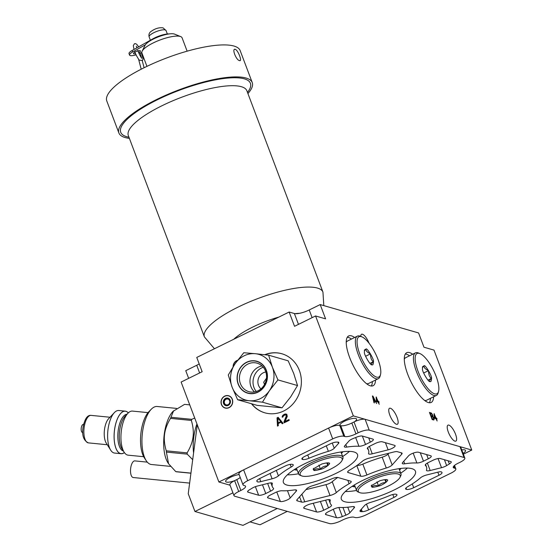 <?xml version="1.0" encoding="UTF-8"?>
<svg xmlns="http://www.w3.org/2000/svg" width="553" height="553" viewBox="0 0 553 553"><rect width="100%" height="100%" fill="white"/><g stroke="black" fill="none" stroke-linecap="round" stroke-linejoin="round"><path stroke-width="0.83" d="M252.244 82.577A71.282 19.092 -20.7 0 0 156.72 99.464A71.282 19.092 159.3 0 0 118.881 132.976L106.791 100.992A71.282 19.092 159.3 0 1 144.637 67.48A71.282 19.092 -20.7 0 1 240.161 50.6L252.244 82.577A71.282 19.092 -20.7 0 1 247.924 93.561M235.219 49.335C238.094 50.053 242.608 61.998 239.47 60.588C236.09 60.118 231.576 48.173 235.219 49.335L234.569 49.369M240.078 60.574L239.47 60.588M118.881 132.976A71.282 19.092 159.3 0 0 129.381 138.354M188.656 378.356L185.753 370.669L196.723 365.277A11.848 3.173 159.3 0 0 199.204 363.922M309.224 309.97L320.201 304.572L418.58 332.947L423.978 347.222L433.994 350.111L471.764 450.052L353.332 415.897L315.569 315.963L294.542 326.298L289.15 312.023L294.376 313.53A11.848 3.173 159.3 0 0 309.224 309.97L312.134 317.65M289.15 312.023L196.757 357.445L202.149 371.72L181.121 382.054L218.884 481.995L353.332 415.897M221.449 404.554A6.401 5.807 106.1 0 1 222.589 397.807A6.401 5.807 106.1 0 1 228.652 395.734A6.401 5.807 106.1 0 1 232.308 399.218A6.401 5.807 106.1 0 1 231.168 405.964A6.401 5.807 106.1 0 1 225.106 408.038A6.401 5.807 106.1 0 1 221.449 404.554M233.103 366.708A6.401 5.807 106.1 0 1 237.617 360.252M251.477 403.731A30.733 27.871 -73.9 0 0 264.769 412.801A30.733 27.871 -73.9 0 0 293.871 402.854A30.733 27.871 -73.9 0 0 299.367 370.448A30.733 27.871 -73.9 0 0 281.795 353.74A30.733 27.871 -73.9 0 0 264.728 354.722M278.145 417.315L277.018 417.861L277.482 426.107L278.318 425.692L278.187 423.591L280.993 422.215L282.237 423.764L283.081 423.349L278.145 417.315M283.917 422.043L284.201 422.796L289.24 420.321L288.956 419.561L285.037 421.49L287.27 416.423L286.807 414.315L285.341 413.955L283.883 414.487L282.182 416.589L282.272 417.259L282.977 416.921L283.385 415.815L285.348 414.854L286.454 415.573L283.917 422.043L284.491 422.658M320.201 304.572L325.593 318.853L315.569 315.963M412.69 354.245A27.719 9.007 63.8 0 0 409.51 352.593A27.719 9.007 63.8 0 0 406.725 352.696A27.719 9.007 63.8 0 0 409.206 377.948A27.719 9.007 63.8 0 0 428.395 402.563A27.719 9.007 63.8 0 0 431.188 402.453A27.719 9.007 63.8 0 0 433.6 396.784M354.632 337.503A27.719 9.007 63.8 0 0 351.452 335.851A27.719 9.007 63.8 0 0 348.666 335.954A27.719 9.007 63.8 0 0 351.148 361.206A27.719 9.007 63.8 0 0 370.337 385.821A27.719 9.007 63.8 0 0 373.123 385.711A27.719 9.007 63.8 0 0 375.542 380.042M448.317 432.093A8.903 2.889 -116.2 0 1 447.985 425.139A8.903 2.889 -116.2 0 1 455.52 434.174A8.903 2.889 -116.2 0 1 455.845 441.121A8.903 2.889 -116.2 0 1 448.317 432.093M360.77 336.39A8.903 2.889 -116.2 0 1 361.551 334.268A8.903 2.889 -116.2 0 1 369.051 343.219M389.844 415.234A8.903 2.889 -116.2 0 1 389.519 408.28A8.903 2.889 -116.2 0 1 397.047 417.308A8.903 2.889 -116.2 0 1 397.372 424.262A8.903 2.889 -116.2 0 1 389.844 415.234M372.929 396.107L372.397 395.955L374.028 402.784L374.429 402.902L374.008 401.153L375.342 401.54L376.697 403.552L372.929 396.107L372.487 396.328M432.833 416.492L432.543 414.785L431.437 413.112L429.439 412.407L432.142 419.54L433.739 420.004L434.112 419.568L433.455 417.349L432.833 416.492L432.308 416.748M376.137 397.033L376.427 401.582L378.031 402.045L379.234 404.284L378.432 402.162L379.102 402.356L378.757 401.443L378.086 401.25L376.137 397.033M434.05 413.734L434.34 418.282L435.944 418.745L437.147 420.985L436.345 418.863L437.008 419.05L436.663 418.144L435.999 417.95L434.05 413.734M471.764 450.052L463.366 454.179M230.055 485.216L218.884 481.995M232.931 492.827L194.953 511.497L188.241 493.739L197.269 424.78M277.267 508.497L242.988 525.35L194.953 511.497M287.27 511.38L260.041 524.769L250.039 521.887M196.951 423.951A29.212 12.131 95.6 0 0 193.778 437.147A29.212 12.131 95.6 0 0 193.578 452.997M187.101 452.872L166.273 450.819C164.462 444.771 163.895 439.234 164.58 434.223C165.209 429.211 167.186 423.93 170.518 418.386L191.345 420.439C193.156 426.487 193.723 432.017 193.032 437.029C192.409 442.047 190.432 447.329 187.101 452.872A33.996 14.115 95.6 0 0 187.225 454.137L192.7 459.688M194.725 418.047L191.78 419.333A33.996 14.115 -84.4 0 0 191.345 420.439M166.273 450.819A33.996 14.115 95.6 0 0 166.398 452.084L187.225 454.137M166.398 452.084L168.561 463.739L175.764 471.612L190.944 473.112M175.764 471.612A33.996 14.115 95.6 0 0 176.324 471.778L190.93 473.216M168.561 463.739L168.015 462.909A29.15 12.104 95.6 0 1 164.262 434.243A29.15 12.104 -84.4 0 1 173.103 411.294L184.564 404.374L189.748 404.886M173.621 410.768L170.953 417.28L191.78 419.333M170.518 418.386A33.996 14.115 -84.4 0 1 170.953 417.28M146.268 460.767L144.395 457.919A26.171 10.866 95.6 0 1 141.036 432.183A26.171 10.866 -84.4 0 1 148.971 411.577L151.363 409.151A29.15 12.104 -84.4 0 0 142.522 432.1A29.15 12.104 95.6 0 0 146.268 460.767A29.15 12.104 95.6 0 0 151.453 464.506L170.559 466.386M151.363 409.151A29.15 12.104 -84.4 0 1 157.176 406.49L176.573 408.404M143.683 456.702L128.165 455.174A22.148 9.194 95.6 0 1 121.377 430.552A22.148 9.194 -84.4 0 1 132.513 411.093L148.031 412.628M110.648 450.107L106.19 442.974A13.811 5.737 95.6 0 1 104.503 429.522A13.811 5.737 -84.4 0 1 108.575 418.766L114.34 412.642A21.387 8.883 -84.4 0 0 108.035 429.294A21.387 8.883 95.6 0 0 110.648 450.107A21.387 8.883 95.6 0 0 114.589 453.066L121.066 453.709A21.387 8.883 95.6 0 1 114.512 429.93A21.387 8.883 -84.4 0 1 125.268 411.142A21.387 8.883 -84.4 0 1 128.317 412.897M121.066 453.709A21.387 8.883 95.6 0 0 124.404 452.589M114.34 412.642A21.387 8.883 -84.4 0 1 118.784 410.506L125.268 411.142M83.697 424.006L82.687 424.663A3.961 1.645 95.6 0 0 81.236 427.987A3.961 1.645 95.6 0 0 81.955 432.135L82.812 432.978M147.305 462.128L134.635 460.877A8.364 3.47 -84.4 0 0 130.57 469.151A8.364 3.47 -84.4 0 0 133.232 477.529L189.638 483.094M352.15 486.336A27.719 7.424 159.3 0 0 352.482 486.44A27.719 7.424 159.3 0 0 355.199 486.847M399.536 470.098A27.719 7.424 159.3 0 0 401.015 468.412M294.21 469.628A27.719 7.424 159.3 0 0 294.417 469.697A27.719 7.424 159.3 0 0 297.141 470.105M341.478 453.356A27.719 7.424 159.3 0 0 342.915 451.725M354.432 421.759A8.903 2.385 159.3 0 0 356.581 419.05A8.903 2.385 159.3 0 0 344.65 421.158A8.903 2.385 159.3 0 0 339.929 425.34A8.903 2.385 159.3 0 0 339.998 425.478M463.068 453.377A8.903 2.385 159.3 0 0 465.529 450.467A8.903 2.385 159.3 0 0 461.755 449.9M239.138 474.585A8.903 2.385 159.3 0 0 230.373 477.336A8.903 2.385 159.3 0 0 225.645 481.525A8.903 2.385 159.3 0 0 234.444 480.744M400.006 477.357L400.731 475.898A23.696 6.346 159.3 0 0 400.98 473.914A23.696 6.346 159.3 0 0 398.927 472.407A23.696 6.346 159.3 0 0 372.805 477.875A23.696 6.346 159.3 0 0 356.644 490.67A23.696 6.346 159.3 0 0 358.144 491.99L359.65 492.605A22.452 6.014 159.3 0 0 360.183 492.785A22.452 6.014 159.3 0 0 382.012 488.79A22.452 6.014 159.3 0 0 400.006 477.357A22.452 6.014 159.3 0 0 398.291 474.052A22.452 6.014 159.3 0 0 370.752 480.509A22.452 6.014 159.3 0 0 359.65 492.605M386.602 479.797C390.494 479.285 382.794 485.451 378.598 486.101C374.443 487.172 372.197 487.483 371.872 487.041L371.208 485.762L379.876 480.737C384.031 479.665 386.277 479.354 386.602 479.797L386.81 479.866M371.761 485.022L371.893 486.986C373.641 485.416 375.874 485.105 378.584 486.059C379.724 483.937 382.171 482.734 385.918 482.451C385.704 479.956 385.918 479.064 386.561 479.776M385.918 482.451L384.867 479.672M378.591 486.073L376.98 481.822M341.941 460.614L342.673 459.156A23.696 6.346 159.3 0 0 342.922 457.172A23.696 6.346 159.3 0 0 340.869 455.665A23.696 6.346 159.3 0 0 314.747 461.133A23.696 6.346 159.3 0 0 298.585 473.928A23.696 6.346 159.3 0 0 300.079 475.248L301.592 475.863A22.452 6.014 159.3 0 0 302.118 476.043A22.452 6.014 159.3 0 0 323.954 472.048A22.452 6.014 159.3 0 0 341.941 460.614A22.452 6.014 159.3 0 0 340.233 457.303A22.452 6.014 159.3 0 0 312.694 463.767A22.452 6.014 159.3 0 0 301.592 475.863M328.544 463.055C332.436 462.543 324.729 468.709 320.533 469.359C316.378 470.423 314.139 470.741 313.807 470.299L313.15 469.02L321.818 463.995C325.973 462.923 328.212 462.612 328.544 463.055L328.752 463.124M313.703 468.28L313.827 470.244C315.583 468.668 317.816 468.363 320.526 469.317C321.666 467.195 324.113 465.992 327.86 465.709C327.646 463.207 327.86 462.315 328.496 463.034M327.86 465.709L326.809 462.93M320.526 469.331L318.922 465.08M409.517 355.807A27.719 9.007 -116.2 0 0 406.337 354.155A27.719 9.007 63.8 0 0 405.377 353.961M430.428 398.34A27.719 9.007 -116.2 0 1 429.363 402.75M419.948 353.595A22.452 7.293 63.8 0 0 419.354 353.388A22.452 7.293 63.8 0 0 417.923 371.001A22.452 7.293 63.8 0 0 434.651 393.854A22.452 7.293 63.8 0 0 438.557 391.434A22.452 7.293 63.8 0 0 433.552 370.399A22.452 7.293 63.8 0 0 419.948 353.595L418.497 353.001A23.696 7.701 63.8 0 0 417.874 352.779A23.696 7.701 63.8 0 0 415.49 352.869L405.646 357.715A23.696 7.701 63.8 0 0 404.298 359.139M424.6 400.441A23.696 7.701 63.8 0 0 426.557 400.248L436.4 395.409A23.696 7.701 63.8 0 0 438.135 392.948L438.557 391.434M415.49 352.869A23.696 7.701 63.8 0 0 417.612 374.457A23.696 7.701 63.8 0 0 434.015 395.499A23.696 7.701 63.8 0 0 436.4 395.409M429.958 381.446C429.01 383.16 421.635 370.842 422.492 368.844L422.533 366.729L424.047 365.796C424.994 364.081 432.37 376.399 431.513 378.397C431.43 381.128 430.911 382.144 429.958 381.446L429.729 381.363M429.619 381.314L429.909 381.425C429.239 381.003 429.757 379.994 431.471 378.404C429.577 377.277 428.596 374.678 428.527 370.614C425.292 369.107 423.792 367.517 424.027 365.851L422.416 367.586M428.527 370.614L423.646 373.012M431.444 378.425L428.015 380.105M351.459 339.065A27.719 9.007 -116.2 0 0 348.279 337.406A27.719 9.007 63.8 0 0 347.319 337.219M372.369 381.598A27.719 9.007 -116.2 0 1 371.298 386.008M361.89 336.846A22.452 7.293 63.8 0 0 361.296 336.639A22.452 7.293 63.8 0 0 359.858 354.259A22.452 7.293 63.8 0 0 376.586 377.111A22.452 7.293 63.8 0 0 380.492 374.692A22.452 7.293 63.8 0 0 375.487 353.657A22.452 7.293 63.8 0 0 361.89 336.846L360.438 336.259A23.696 7.701 63.8 0 0 359.816 336.037A23.696 7.701 63.8 0 0 357.432 336.127L347.581 340.973A23.696 7.701 63.8 0 0 346.233 342.397M366.542 383.699A23.696 7.701 63.8 0 0 368.492 383.505L378.342 378.667A23.696 7.701 63.8 0 0 380.077 376.206L380.492 374.692M357.432 336.127A23.696 7.701 63.8 0 0 359.547 357.715A23.696 7.701 63.8 0 0 375.957 378.757A23.696 7.701 63.8 0 0 378.342 378.667M371.899 364.704C370.952 366.418 363.57 354.1 364.434 352.102L364.475 349.987L365.989 349.054C366.936 347.339 374.312 359.657 373.455 361.655C373.372 364.386 372.853 365.402 371.899 364.704L371.671 364.621M371.554 364.572L371.851 364.683C371.181 364.261 371.699 363.252 373.406 361.662C371.512 360.528 370.538 357.936 370.469 353.872C367.233 352.365 365.733 350.775 365.968 349.102L364.358 350.844M370.469 353.872L365.588 356.27M373.386 361.683L369.957 363.362M375.045 400.911L373.842 400.566L372.895 396.639L375.045 400.911L374.353 401.257M432.909 416.381L432.211 416.72M433.02 416.685L432.646 416.872M433.981 418.586L433.462 419.112L432.197 418.745L431.333 416.471L432.861 417.045L433.628 418.752M434.084 419.022L433.234 419.229M434.112 419.568L433.421 419.914M433.303 419.879L433.275 419.416M431.043 412.863L429.709 413.112M431.437 413.112L430.241 413.264M431.872 413.644L431.499 413.831M432.771 415.393L432.259 415.925L430.987 415.559L430.186 413.43L431.713 414.003L432.418 415.566M432.881 415.828L432.024 416.036M432.093 416.685L432.073 416.229M432.259 415.925L430.856 416.146M433.462 419.112L432.059 419.34M376.538 397.151L376.13 397.344M378.086 401.25L377.181 401.381M378.757 401.443L377.277 401.644M377.685 401.132L376.552 400.807L376.593 398.25L377.685 401.132L376.351 401.374M376.552 400.807L376.199 400.98M376.593 398.25L376.116 398.485M434.451 413.844L434.043 414.045M435.999 417.95L435.093 418.082M436.663 418.144L435.19 418.345M435.598 417.833L434.464 417.508L434.506 414.95L435.598 417.833L434.264 418.075M434.464 417.508L434.112 417.681M434.506 414.95L434.029 415.185M251.733 403.801A30.733 27.871 -73.9 0 0 264.894 412.835M265.067 354.756A30.733 27.871 106.1 0 1 281.926 353.782M266.456 378.252L263.691 382.227L264.534 384.459M278.318 417.529L277.406 417.978L277.848 425.921M277.018 417.861L277.406 417.978M280.993 422.215L282.452 423.66M277.813 418.199L281.007 421.787L278.104 422.914L277.813 418.199L281.007 421.787M280.62 421.676L278.104 422.914M286.399 416.312L286.786 416.423L284.297 422.153M286.454 415.573L286.786 416.423M286.336 415.268L286.834 415.683M285.887 414.95L286.724 415.379M282.182 416.589L282.624 417.093M282.514 415.704L282.901 415.815L282.569 416.699M282.963 415.123L283.343 415.234L282.901 415.815M283.883 414.487L284.27 414.598L283.343 415.234M284.442 414.218L284.83 414.328L284.27 414.598M285.341 413.955L284.83 414.328M286.267 414.086L285.728 414.066M285.037 421.49L289.053 419.817M141.803 52.542L138.934 53.33M144.098 67.749L142.169 60.388L139.315 60.222C137.068 56.98 135.547 54.083 134.745 51.519M136.135 54.816A7.922 2.122 -20.7 0 1 129.568 55.086L129.022 53.655A7.922 2.122 -20.7 0 1 132.112 50.517L152.815 38.869A12.671 3.394 -20.7 0 1 169.163 33.927M134.434 52.431A3.74 1.002 159.3 0 0 135.05 52.321M138.036 51.249A3.74 1.002 159.3 0 0 138.969 50.717M129.568 55.086A7.922 2.122 -20.7 0 1 132.651 51.947L145.37 44.793A16.41 4.396 159.3 0 0 145.086 45.263L142.128 51.201A21.477 5.751 -20.7 0 1 159.333 40.258A21.477 5.751 -20.7 0 1 180.223 36.443A21.477 5.751 159.3 0 1 180.727 36.616A21.477 5.751 159.3 0 1 182.082 37.811L187.135 51.173M138.63 52.653A3.74 1.002 159.3 0 0 140.476 50.966A3.74 1.002 159.3 0 0 140.151 50.724A3.74 1.002 159.3 0 0 136.024 51.588A3.74 1.002 159.3 0 0 133.473 53.606A3.74 1.002 159.3 0 0 133.798 53.848A3.74 1.002 159.3 0 0 135.644 53.731M180.727 36.616L174.582 34.12A16.41 4.396 159.3 0 0 174.195 33.989A16.41 4.396 -20.7 0 0 158.87 36.664A16.41 4.396 -20.7 0 0 145.37 44.793M146.946 66.36L141.9 52.998A21.477 5.751 -20.7 0 1 142.128 51.201M228.603 395.893A6.235 5.654 106.1 0 1 232.17 399.287A6.235 5.654 -73.9 0 1 231.057 405.861A6.235 5.654 -73.9 0 1 225.147 407.879A6.235 5.654 -73.9 0 1 221.587 404.485A6.235 5.654 106.1 0 1 222.7 397.911A6.235 5.654 106.1 0 1 228.603 395.893L229.606 396.183A6.235 5.654 106.1 0 1 229.889 396.273M225.147 407.879L226.149 408.169A6.235 5.654 -73.9 0 0 226.433 408.238M223.564 403.517A3.906 3.539 106.1 0 1 224.262 399.397A3.906 3.539 106.1 0 1 227.96 398.132A3.906 3.539 106.1 0 1 230.193 400.254A3.906 3.539 -73.9 0 1 229.495 404.374A3.906 3.539 -73.9 0 1 225.797 405.639A3.906 3.539 -73.9 0 1 223.564 403.517M226.053 405.702A3.906 3.539 -73.9 0 1 224.069 403.662A3.906 3.539 106.1 0 1 224.677 399.653A3.906 3.539 106.1 0 1 228.209 398.215M224.456 403.192A3.028 2.751 -73.9 0 0 228.064 404.658A3.028 2.751 -73.9 0 0 229.599 400.662A3.028 2.751 106.1 0 0 224.456 403.192M233.255 366.473A6.235 5.654 106.1 0 1 237.444 360.473M369.224 430.151A8.869 2.378 159.3 0 0 358.109 432.819L355.959 433.877A8.869 2.378 -20.7 0 1 344.837 436.538L340.738 425.692A8.869 2.378 159.3 0 0 351.853 423.024L354.01 421.967A8.869 2.378 -20.7 0 1 365.125 419.298L459.972 446.651A8.869 2.378 -20.7 0 1 460.739 447.218L464.838 458.064A8.869 2.378 159.3 0 0 464.071 457.497L369.224 430.151L365.125 419.298M234.009 495.682L229.91 484.829A8.869 2.378 -20.7 0 1 234.617 480.661L238.716 491.506A8.869 2.378 159.3 0 0 234.009 495.682A8.869 2.378 159.3 0 0 234.776 496.248L329.623 523.594A8.869 2.378 159.3 0 0 340.738 520.926L342.895 519.868A8.869 2.378 -20.7 0 1 354.01 517.207L355.033 517.497A8.869 2.378 159.3 0 0 366.155 514.836L451.124 473.064A8.869 2.378 159.3 0 0 455.831 468.889A8.869 2.378 159.3 0 0 455.064 468.329L454.041 468.032A8.869 2.378 -20.7 0 1 453.266 467.465A8.869 2.378 -20.7 0 1 457.981 463.296L460.131 462.239A8.869 2.378 159.3 0 0 464.838 458.064M238.716 491.506L240.866 490.449L236.767 479.603A8.869 2.378 159.3 0 0 240.223 477.474M243.016 484.857L238.917 474.004A8.869 2.378 -20.7 0 1 243.624 469.836L247.723 480.681A8.869 2.378 159.3 0 0 243.016 484.857A8.869 2.378 159.3 0 0 243.783 485.416L244.813 485.714A8.869 2.378 -20.7 0 1 245.58 486.281A8.869 2.378 -20.7 0 1 240.866 490.449M247.723 480.681L332.699 438.909A8.869 2.378 159.3 0 1 343.814 436.248L344.837 436.538M304.433 463.898A39.602 10.604 159.3 0 0 283.413 482.52A39.602 10.604 159.3 0 0 336.48 473.14A39.602 10.604 159.3 0 0 357.501 454.525A39.602 10.604 159.3 0 0 304.433 463.898M362.367 480.605A39.602 10.604 159.3 0 0 341.346 499.221A39.602 10.604 159.3 0 0 394.413 489.847A39.602 10.604 159.3 0 0 415.434 471.225A39.602 10.604 159.3 0 0 362.367 480.605M333.314 509.265A5.703 1.528 -20.7 0 1 339.888 507.467A51.45 13.777 -20.7 0 0 352.088 506.659A5.703 1.528 -20.7 0 1 354.508 507.018A5.703 1.528 -20.7 0 1 354.176 507.882L349.876 512.742A5.703 1.528 -20.7 0 1 345.846 515.147L342.321 516.571A5.703 1.528 -20.7 0 1 336.501 517.691L325.994 514.663A5.703 1.528 -20.7 0 1 325.496 514.297A5.703 1.528 -20.7 0 1 328.523 511.622L333.314 509.265L336.501 517.691M330.286 500.368A51.45 13.777 -20.7 0 0 330.259 503.41A51.45 13.777 -20.7 0 0 331.392 505.02A5.703 1.528 -20.7 0 1 331.517 505.193A5.703 1.528 -20.7 0 1 328.489 507.875L323.705 510.225A5.703 1.528 -20.7 0 1 316.558 511.94L304.24 508.394A5.703 1.528 -20.7 0 1 303.749 508.027A5.703 1.528 -20.7 0 1 310.731 503.894L326.602 499.933A5.703 1.528 -20.7 0 1 330.293 500.036A5.703 1.528 -20.7 0 1 330.286 500.368L330.065 499.781M395.969 494.237L396.46 494.375A5.703 1.528 -20.7 0 1 396.95 494.741A5.703 1.528 -20.7 0 1 393.923 497.424L368.651 509.852A5.703 1.528 -20.7 0 1 362.263 511.656L361.254 511.649A5.703 1.528 -20.7 0 1 359.996 511.193A5.703 1.528 -20.7 0 1 360.328 510.322L364.621 505.483A5.703 1.528 -20.7 0 1 370.496 502.428A51.45 13.777 -20.7 0 0 389.858 495.481A5.703 1.528 -20.7 0 1 395.969 494.237M349.102 483.73A51.45 13.777 -20.7 0 0 336.342 492.578A5.703 1.528 -20.7 0 1 330.037 495.509L304.758 501.82A5.703 1.528 -20.7 0 1 301.565 502.083L297.258 500.838A5.703 1.528 -20.7 0 1 296.761 500.479A5.703 1.528 -20.7 0 1 297.099 499.608L306.687 488.776A5.703 1.528 -20.7 0 1 312.563 485.721A51.45 13.777 -20.7 0 0 331.924 478.774A5.703 1.528 -20.7 0 1 338.035 477.529L350.699 481.186A5.703 1.528 -20.7 0 1 351.196 481.545A5.703 1.528 -20.7 0 1 349.102 483.73L347.83 480.357M272.353 483.668A51.45 13.777 -20.7 0 0 272.325 486.709A51.45 13.777 -20.7 0 0 273.459 488.313A5.703 1.528 -20.7 0 1 273.59 488.493A5.703 1.528 -20.7 0 1 270.562 491.168L265.772 493.525A5.703 1.528 -20.7 0 1 258.631 495.239L248.117 492.205A5.703 1.528 -20.7 0 1 247.626 491.845A5.703 1.528 -20.7 0 1 249.479 489.799L252.209 488.147A5.703 1.528 -20.7 0 1 257.332 486.059L268.668 483.225A5.703 1.528 -20.7 0 1 272.359 483.329A5.703 1.528 -20.7 0 1 272.353 483.668L272.131 483.08M275.38 492.564A5.703 1.528 -20.7 0 1 281.954 490.76A51.45 13.777 -20.7 0 0 294.155 489.951A5.703 1.528 -20.7 0 1 296.574 490.311A5.703 1.528 -20.7 0 1 296.242 491.175L290.221 497.983A5.703 1.528 -20.7 0 1 285.424 500.686A5.703 1.528 -20.7 0 1 280.378 501.509L268.06 497.956A5.703 1.528 -20.7 0 1 267.569 497.596A5.703 1.528 -20.7 0 1 270.597 494.914L275.38 492.564M291.175 467.022A51.45 13.777 -20.7 0 0 278.408 475.87A5.703 1.528 -20.7 0 1 272.104 478.801L260.802 481.628A5.703 1.528 -20.7 0 1 257.173 481.635L256.889 481.269A5.703 1.528 -20.7 0 1 256.827 481.158A5.703 1.528 -20.7 0 1 259.855 478.476L285.134 466.055A5.703 1.528 -20.7 0 1 292.281 464.34L292.765 464.479A5.703 1.528 -20.7 0 1 293.263 464.845A5.703 1.528 -20.7 0 1 291.175 467.022L290.173 464.368M426.522 467.036A51.45 13.777 -20.7 0 0 425.388 465.432A5.703 1.528 -20.7 0 1 425.264 465.253A5.703 1.528 -20.7 0 1 428.285 462.578L433.075 460.22A5.703 1.528 -20.7 0 1 440.223 458.506L450.73 461.541A5.703 1.528 -20.7 0 1 451.227 461.9A5.703 1.528 -20.7 0 1 449.368 463.946L446.637 465.598A5.703 1.528 -20.7 0 1 441.515 467.693L430.179 470.52A5.703 1.528 -20.7 0 1 426.487 470.416A5.703 1.528 -20.7 0 1 426.494 470.078A51.45 13.777 -20.7 0 0 426.522 467.036L425.54 464.451M416.893 462.985A51.45 13.777 -20.7 0 0 404.692 463.794A5.703 1.528 -20.7 0 1 402.273 463.435A5.703 1.528 -20.7 0 1 402.605 462.571L408.626 455.762A5.703 1.528 -20.7 0 1 413.43 453.059A5.703 1.528 -20.7 0 1 418.469 452.236L430.787 455.79A5.703 1.528 -20.7 0 1 431.278 456.149A5.703 1.528 -20.7 0 1 428.25 458.831L423.467 461.188A5.703 1.528 -20.7 0 1 416.893 462.985L413.181 453.156M406.082 489.267A5.703 1.528 -20.7 0 1 405.584 488.907A5.703 1.528 -20.7 0 1 407.672 486.723A51.45 13.777 -20.7 0 0 420.439 477.875A5.703 1.528 -20.7 0 1 426.743 474.944L438.045 472.124A5.703 1.528 -20.7 0 1 441.674 472.11L441.958 472.476A5.703 1.528 -20.7 0 1 442.02 472.587A5.703 1.528 -20.7 0 1 438.992 475.269L413.713 487.691A5.703 1.528 -20.7 0 1 406.566 489.405L405.715 488.306M386.284 468.025A51.45 13.777 -20.7 0 0 366.922 474.972A5.703 1.528 -20.7 0 1 360.812 476.216L348.148 472.559A5.703 1.528 -20.7 0 1 347.657 472.2A5.703 1.528 -20.7 0 1 349.745 470.015A51.45 13.777 -20.7 0 0 362.505 461.167A5.703 1.528 -20.7 0 1 368.81 458.237L394.089 451.925A5.703 1.528 -20.7 0 1 397.282 451.663L401.589 452.907A5.703 1.528 -20.7 0 1 402.086 453.266A5.703 1.528 -20.7 0 1 401.755 454.137L392.16 464.969A5.703 1.528 -20.7 0 1 386.284 468.025L382.185 457.172A5.703 1.528 -20.7 0 0 388.061 454.117L388.842 453.239M358.959 446.278A51.45 13.777 -20.7 0 0 346.759 447.087A5.703 1.528 -20.7 0 1 344.339 446.727A5.703 1.528 -20.7 0 1 344.671 445.863L348.978 441.004A5.703 1.528 -20.7 0 1 353.001 438.598L356.526 437.174A5.703 1.528 -20.7 0 1 362.346 436.054L372.853 439.082A5.703 1.528 -20.7 0 1 373.351 439.448A5.703 1.528 -20.7 0 1 370.323 442.13L365.54 444.481A5.703 1.528 -20.7 0 1 358.959 446.278L355.655 437.527M368.588 450.336A51.45 13.777 -20.7 0 0 367.455 448.725A5.703 1.528 -20.7 0 1 367.33 448.552A5.703 1.528 -20.7 0 1 370.358 445.87L375.141 443.52A5.703 1.528 -20.7 0 1 382.289 441.806L394.607 445.352A5.703 1.528 -20.7 0 1 395.098 445.718A5.703 1.528 -20.7 0 1 388.123 449.852L372.245 453.813A5.703 1.528 -20.7 0 1 368.554 453.709A5.703 1.528 -20.7 0 1 368.561 453.377A51.45 13.777 -20.7 0 0 368.588 450.336L367.607 447.743M328.358 451.317A51.45 13.777 -20.7 0 0 308.989 458.264A5.703 1.528 -20.7 0 1 302.878 459.508L302.394 459.37A5.703 1.528 -20.7 0 1 301.897 459.004A5.703 1.528 -20.7 0 1 304.924 456.322L330.203 443.893A5.703 1.528 -20.7 0 1 336.583 442.089L337.593 442.096A5.703 1.528 -20.7 0 1 338.851 442.552A5.703 1.528 -20.7 0 1 338.519 443.423L334.233 448.262A5.703 1.528 -20.7 0 1 328.358 451.317L326.277 445.822M345.321 491.52A39.602 10.604 159.3 0 0 356.561 490.449M400.697 473.161A39.602 10.604 159.3 0 0 407.354 468.08M243.624 469.836L328.593 428.063A8.869 2.378 -20.7 0 1 339.715 425.395L340.738 425.692M234.617 480.661L236.767 479.603M287.394 474.813A39.602 10.604 159.3 0 0 298.523 473.762M342.673 456.515A39.602 10.604 159.3 0 0 349.427 451.372M336.342 492.578L332.242 481.725A5.703 1.528 -20.7 0 1 325.938 484.663L305.906 489.661M332.242 481.725A51.45 13.777 -20.7 0 1 337.731 477.467M366.922 474.972L362.823 464.119A5.703 1.528 -20.7 0 1 357.017 465.426M362.823 464.119A51.45 13.777 -20.7 0 1 382.185 457.172M249.175 400.711L237.624 399.736L232.094 387.121A23.758 21.553 106.1 0 1 235.163 363.632L235.177 363.604A23.758 21.553 106.1 0 1 255.32 353.706L255.355 353.706A23.758 21.553 106.1 0 1 272.429 367.296A23.758 21.553 106.1 0 1 269.359 390.784L269.346 390.812A23.758 21.553 106.1 0 1 249.203 400.718L249.175 400.711A23.758 21.553 106.1 0 1 232.094 387.121L228.278 375.01L235.163 363.632M257.919 392.174A16.604 15.055 106.1 0 1 238.17 384.135A16.604 15.055 106.1 0 1 246.61 362.25A16.604 15.055 106.1 0 1 266.352 370.282A16.604 15.055 106.1 0 1 257.919 392.174M258.03 390.777A14.827 13.452 106.1 0 1 248.871 391.662A14.827 13.452 106.1 0 1 239.428 378.722A14.827 13.452 106.1 0 1 247.931 364.054A14.827 13.452 -73.9 0 1 257.09 363.169A14.827 13.452 -73.9 0 1 266.532 376.109A14.827 13.452 -73.9 0 1 258.03 390.777M263.269 367.254A14.827 13.452 -73.9 0 0 261.514 367.973A14.827 13.452 106.1 0 0 256.281 391.496M260.961 388.856A9.505 8.62 106.1 0 1 263.332 372.77A9.505 8.62 106.1 0 1 265.827 371.982M255.355 353.706L268.613 355.178L288.175 360.819L293.705 373.434L297.521 385.545L290.622 396.95L282.023 407.824L257.186 405.377L237.624 399.736M235.177 363.604L243.776 352.731L255.32 353.706M268.613 355.178L272.429 367.296L277.959 379.904L269.359 390.784L262.468 402.183L249.203 400.718M277.959 379.904L297.521 385.545M262.468 402.183L282.023 407.824M238.336 384.059A16.41 14.883 -73.9 0 0 247.716 392.976A16.41 14.883 -73.9 0 0 263.256 387.667A16.41 14.883 -73.9 0 0 266.193 370.365A16.41 14.883 -73.9 0 0 256.806 361.441A16.41 14.883 -73.9 0 0 241.267 366.75A16.41 14.883 -73.9 0 0 238.336 384.059M254.511 391.939A14.827 13.452 106.1 0 1 250.958 386.651A14.827 13.452 106.1 0 1 262.011 365.934M128.946 137.213A69.319 18.567 159.3 0 1 157.515 99.692A69.319 18.567 -20.7 0 1 228.603 78.008A69.319 18.567 -20.7 0 1 247.495 92.42M323.809 305.615L322.952 292.108A63.36 16.97 -20.7 0 0 238.046 307.115A63.36 16.97 159.3 0 0 204.403 336.901L128.317 135.54A63.36 16.97 159.3 0 1 161.953 105.754A63.36 16.97 -20.7 0 1 246.859 90.747L246.804 90.595M233.767 339.245A43.722 11.71 159.3 0 1 252.68 327.106A43.722 11.71 -20.7 0 1 278.871 317.069M295.129 313.669A43.722 11.71 -20.7 0 1 299.602 313.302M196.723 365.277L199.626 372.957M294.376 313.53L298.475 324.369M123.091 450.183A18.532 7.694 95.6 0 1 119.628 430.656A18.532 7.694 -84.4 0 1 126.561 414.999M127.135 414.218A18.532 7.694 -84.4 0 0 118.197 430.51A18.532 7.694 95.6 0 0 123.499 451.061M124.37 452.548A21.325 8.855 95.6 0 1 114.54 429.937A21.325 8.855 -84.4 0 1 128.282 412.932M91.079 415.379C87.339 414.957 84.65 418.994 83.019 427.49C81.823 435.467 83.607 440.596 88.369 442.877A13.811 5.737 -84.4 0 1 84.139 427.517A13.811 5.737 -84.4 0 1 91.079 415.379L110.006 417.245M132.651 51.947L132.112 50.517M152.96 39.256L152.815 38.869M149.123 36.885A9.028 2.419 -20.7 0 1 155.282 32.012A9.028 2.419 -20.7 0 1 165.229 29.931A9.028 2.419 -20.7 0 1 166.018 30.505L163.059 27.864C158.905 27.297 154.695 28.652 150.437 31.915C149.082 33.132 148.646 34.791 149.123 36.885L150.388 40.231M354.01 421.967L358.109 432.819M355.959 433.877L351.853 423.024M339.715 425.395L343.814 436.248M328.593 428.063L332.699 438.909M454.103 465.792L455.064 468.329M454.041 468.032L453.474 466.532M459.972 446.651L464.071 457.497M354.176 507.882L353.685 506.589M349.876 512.742L347.782 507.205M345.846 515.147L342.964 507.509M342.321 516.571L338.892 507.509M325.994 514.663L325.627 513.702M323.705 510.225L320.401 501.481M328.489 507.875L325.586 500.189M316.558 511.94L313.281 503.258M304.24 508.394L303.88 507.426M393.923 497.424L392.817 494.493M368.651 509.852L366.48 504.108M362.263 511.656L361.33 509.195M361.254 511.649L360.625 509.99M330.037 495.509L325.938 484.663M304.758 501.82L301.883 494.202M301.565 502.083L299.574 496.815M297.258 500.838L296.892 499.877M265.772 493.525L262.468 484.774M270.562 491.168L267.652 483.481M258.631 495.239L255.382 486.654M248.117 492.205L247.751 491.244M296.242 491.175L295.751 489.882M290.221 497.983L287.463 490.691M280.378 501.509L276.763 491.942M268.06 497.956L267.7 496.995M278.408 475.87L276.334 470.375M272.104 478.801L270.085 473.451M260.802 481.628L259.654 478.58M257.173 481.635L256.848 480.771M449.368 463.946L448.186 460.808M446.637 465.598L444.418 459.716M441.515 467.693L438.059 458.548M430.179 470.52L427.365 463.068M425.388 465.432L425.236 465.038M423.467 461.188L420.287 452.762M404.692 463.794L403.745 461.285M428.25 458.831L426.653 454.594M438.992 475.269L437.824 472.179M413.713 487.691L412.282 483.916M406.566 489.405L406.013 487.94M360.812 476.216L356.789 465.578M348.148 472.559L347.782 471.598M401.755 454.137L401.25 452.81M392.16 464.969L388.061 454.117M365.54 444.481L362.353 436.054M346.759 447.087L345.812 444.577M370.323 442.13L368.72 437.893M388.123 449.852L385.42 442.704M372.245 453.813L369.432 446.361M367.455 448.725L367.303 448.331M302.394 459.37L302.028 458.402M302.878 459.508L302.325 458.036M338.519 443.423L338.028 442.124M334.233 448.262L332.249 443.029M308.989 458.264L307.731 454.939M322.952 292.108L246.859 90.747M204.403 336.901L214.44 348.749M88.369 442.877L107.296 444.743M352.489 486.115L355.15 486.709M354.459 484.891L356.644 490.67M399.003 468.674L400.98 473.914M399.487 469.953L400.669 468.453M294.549 469.414L297.085 469.967M296.436 468.246L298.585 473.928M340.959 451.988L342.922 457.172M341.422 453.211L342.57 451.766M140.289 53.199L141.527 57.927M138.616 59.323L141.202 69.208M167.331 33.989L166.018 30.505M137.704 50.399C139.356 54.45 140.739 57.07 141.838 58.265L141.464 58.12M142.308 60.92L143.123 58.964L141.423 52.708M138.623 46.853L136.833 44.378L135.457 43.618L134.455 43.749L133.294 45.636L134.02 49.445M136.308 46.162L136.854 47.855M454.525 465.426L455.831 468.889M330.259 503.41L328.814 499.58M272.325 486.709L270.88 482.88"/></g></svg>

